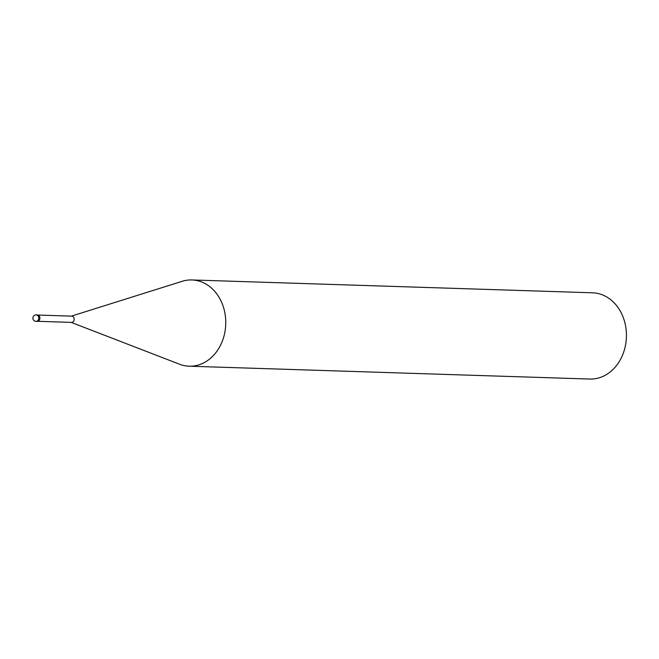 <?xml version="1.0" encoding="UTF-8"?>
<svg xmlns="http://www.w3.org/2000/svg" width="659" height="659" viewBox="0 0 659 659"><rect width="100%" height="100%" fill="white"/><g stroke="black" fill="none" stroke-linecap="round" stroke-linejoin="round"><path stroke-width="0.99" d="M37.818 321.312L71.534 322.391A3.13 2.554 -88.2 0 0 72.474 322.202A3.13 2.554 -88.2 0 0 74.162 318.767A3.13 2.554 -88.2 0 0 71.74 316.139L38.024 315.06M71.18 322.375L179.553 364.229A43.148 35.215 -88.2 0 0 202.099 363.636A43.148 35.215 -88.2 0 0 225.378 316.18A43.148 35.215 -88.2 0 0 191.926 279.951A43.148 35.215 -88.2 0 0 181.966 281.377M179.314 364.139A43.148 35.215 -88.2 0 0 189.158 366.198L589.83 379.049A43.148 35.215 -88.2 0 0 602.763 376.487A43.148 35.215 -88.2 0 0 626.05 329.022A43.148 35.215 -88.2 0 0 592.589 292.802L191.926 279.951M189.158 366.198A43.148 35.215 -88.2 0 0 202.099 363.636A43.148 35.215 -88.2 0 0 224.324 310.34A43.148 35.215 -88.2 0 0 182.205 281.302L71.378 316.131M36.031 321.361L37.151 321.394A3.237 2.636 -88.2 0 0 38.115 321.205A3.237 2.636 -88.2 0 0 39.861 317.646A3.237 2.636 -88.2 0 0 37.357 314.928L36.237 314.895A3.237 2.644 -88.2 0 0 36.229 314.895A3.237 3.237 0 0 0 32.95 318.742A3.237 3.237 0 0 0 36.023 321.361A3.237 2.644 -88.2 0 0 36.031 321.361A3.237 2.644 -88.2 0 0 36.995 321.172A3.237 2.644 -88.2 0 0 38.741 317.613A3.237 2.644 -88.2 0 0 36.237 314.895"/></g></svg>
